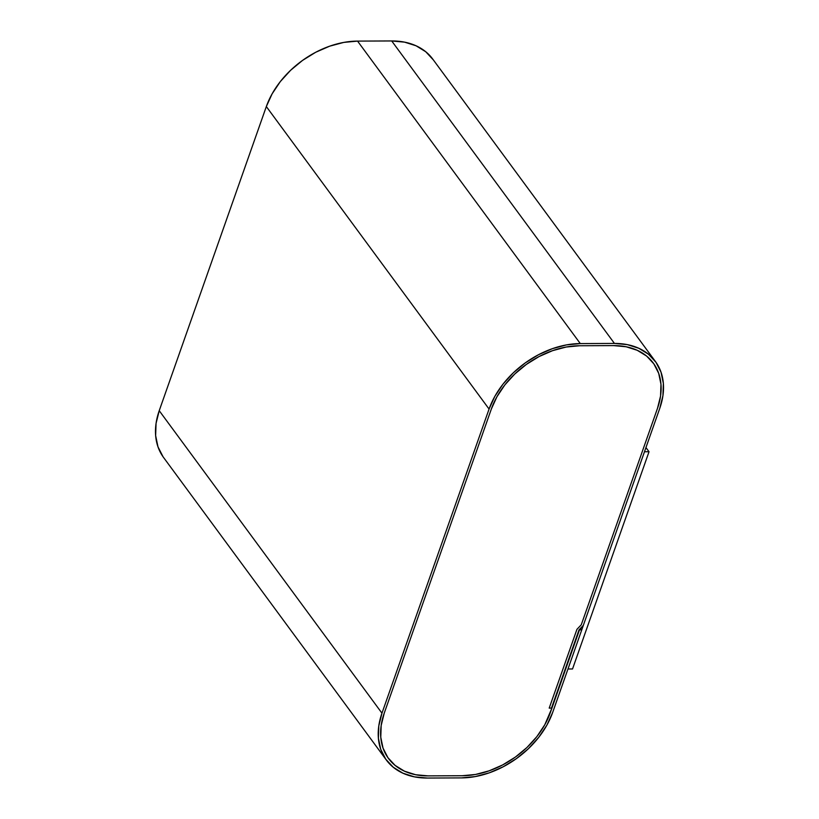 <?xml version="1.0" encoding="UTF-8"?>
<svg xmlns="http://www.w3.org/2000/svg" width="819" height="819" viewBox="0 0 819 819"><rect width="100%" height="100%" fill="white"/><g stroke="black" fill="none" stroke-linecap="round" stroke-linejoin="round"><path stroke-width="1.23" d="M551.474 708.097L579.013 629.893L583.333 625.368L659.776 408.312L583.333 625.368L579.013 629.893L551.474 708.097L549.201 708.107L576.945 629.33L581.265 624.795L657.503 408.323L660.554 396.038L660.964 384.234L658.701 373.372L653.849 363.851L646.611 356.06L637.243 350.297L626.125 346.765L613.677 345.608A76.761 54.085 -36.4 0 1 653.306 363.093A76.761 54.085 -36.4 0 1 657.503 408.323L581.265 624.795L657.503 408.323A76.761 54.085 -36.4 0 0 653.306 363.093A76.761 54.085 -36.4 0 0 613.677 345.608L579.535 345.751L566.226 347.021L552.579 350.665L539.117 356.531L526.361 364.414L514.793 373.996L504.852 384.91L496.938 396.744L491.339 409.039A76.761 54.085 -36.4 0 1 579.535 345.751L613.677 345.608L579.535 345.751A76.761 54.085 -36.4 0 0 491.339 409.039L384.234 713.165L381.183 725.45L380.774 737.254L383.036 748.116L387.889 757.626L395.127 765.417L404.494 771.191L415.612 774.723L428.061 775.88A76.761 54.085 -36.4 0 1 388.431 758.394A76.761 54.085 -36.4 0 1 384.234 713.165L491.339 409.039L384.234 713.165A76.761 54.085 -36.4 0 0 388.431 758.394A76.761 54.085 -36.4 0 0 428.061 775.88L462.203 775.726L475.511 774.467L489.158 770.822L502.62 764.956L515.376 757.073L526.955 747.491L536.885 736.578L544.799 724.743L550.399 712.448A76.761 54.085 -36.4 0 1 462.203 775.726L428.061 775.88L462.203 775.726A76.761 54.085 -36.4 0 0 550.399 712.448L579.268 629.627L581.746 629.883L580.558 628.275L581.746 629.883L552.671 712.438L581.746 629.883L579.473 629.893L550.399 712.448L551.934 708.097L549.201 708.107L576.945 629.33L581.265 624.795L657.503 408.323L660.554 396.038L660.964 384.234L658.701 373.372L653.849 363.851L646.611 356.06L637.243 350.297L626.125 346.765L613.677 345.608L579.535 345.751L566.226 347.021L552.579 350.665L539.117 356.531L526.361 364.414L514.793 373.996L504.852 384.91L496.938 396.744L491.339 409.039L384.234 713.165L381.183 725.45L380.774 737.254L383.036 748.116L387.889 757.626L395.127 765.417L404.494 771.191L415.612 774.723L428.061 775.88L462.203 775.726L475.511 774.467L489.158 770.822L502.62 764.956L515.376 757.073L526.955 747.491L536.885 736.578L544.799 724.743L551.934 708.097L549.201 708.107L576.945 629.33L581.265 624.795L576.945 629.33L549.201 708.107L551.474 708.097M552.671 712.438A79.412 55.958 -36.4 0 1 461.445 777.896L427.293 778.05L461.445 777.896L475.204 776.596L489.322 772.829L503.245 766.758L516.451 758.599L528.419 748.689L538.697 737.397L546.887 725.153L552.671 712.438M163.001 456.685L157.985 446.846L155.641 435.606L156.06 423.403L159.224 410.688A79.412 55.958 143.6 0 0 163.565 457.483L386.302 759.971A79.412 55.958 -36.4 0 1 381.961 713.175L159.224 410.688L266.329 106.562L489.066 409.05L381.961 713.175L159.224 410.688L266.329 106.562L489.066 409.05A79.412 55.958 -36.4 0 1 580.292 343.581L357.555 41.104A79.412 55.958 143.6 0 0 266.329 106.562L272.113 93.847L280.303 81.603L290.581 70.311L302.549 60.401L315.755 52.242L329.678 46.171L343.796 42.404L357.555 41.104L391.707 40.95L614.445 343.437L580.292 343.581L357.555 41.104L391.707 40.95L614.445 343.437A79.412 55.958 -36.4 0 1 655.435 361.517A79.412 55.958 -36.4 0 1 659.776 408.312L662.94 395.597L663.359 383.394L661.015 372.154L655.999 362.315L648.505 354.258L638.82 348.28L627.323 344.625L614.445 343.437L580.292 343.581L566.533 344.891L552.415 348.659L538.492 354.729L525.286 362.878L513.318 372.799L503.04 384.091L494.85 396.335L489.066 409.05L381.961 713.175L378.798 725.89L378.378 738.093L380.722 749.334L385.739 759.172L393.233 767.229L402.917 773.208L414.414 776.852L427.293 778.05A79.412 55.958 -36.4 0 1 386.302 759.971M655.435 361.517L432.698 59.029A79.412 55.958 143.6 0 0 391.707 40.95L404.586 42.148L416.083 45.792L425.767 51.771L433.261 59.828M645.956 447.563L649.027 451.74L644.471 451.75L567.976 668.99L572.532 668.969L649.027 451.74L645.956 447.563M649.027 451.74L572.532 668.969L567.976 668.99L644.471 451.75L649.027 451.74"/></g></svg>
